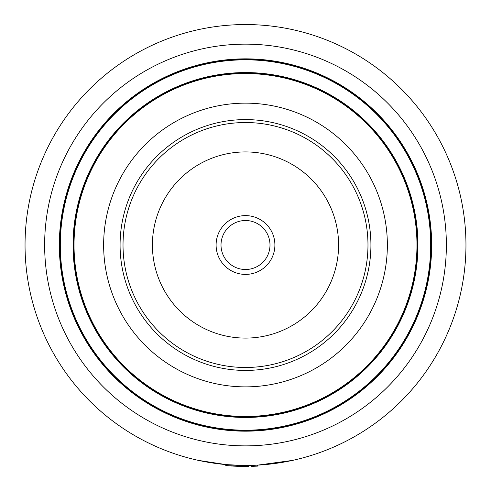 <?xml version="1.0" encoding="UTF-8"?>
<svg xmlns="http://www.w3.org/2000/svg" width="491" height="491" viewBox="0 0 491 491"><rect width="100%" height="100%" fill="white"/><g stroke="black" fill="none" stroke-linecap="round" stroke-linejoin="round"><path stroke-width="0.74" d="M245.5 465.468A220.459 220.459 0 0 1 25.041 245.009A220.459 220.459 0 0 1 245.5 24.55A220.459 220.459 0 0 1 465.959 245.009A220.459 220.459 0 0 1 245.5 465.468A220.459 220.459 0 0 1 25.041 245.009A220.459 220.459 0 0 1 245.5 24.55A220.459 220.459 0 0 1 465.959 245.009A220.459 220.459 0 0 1 245.5 465.468A220.459 220.459 0 0 0 465.959 245.009A220.459 220.459 0 0 0 245.5 24.55M245.5 431.178A186.169 186.169 0 0 1 59.331 245.009A186.169 186.169 0 0 1 245.5 58.846A186.169 186.169 0 0 1 431.669 245.009A186.169 186.169 0 0 1 245.5 431.178M245.5 59.331A185.678 185.678 0 0 1 431.178 245.009A185.678 185.678 0 0 1 245.5 430.687A185.678 185.678 0 0 1 59.822 245.009A185.678 185.678 0 0 1 245.5 59.331A185.678 185.678 0 0 1 431.178 245.009A185.678 185.678 0 0 1 245.5 430.687M245.5 73.049A171.96 171.96 0 0 1 417.46 245.009A171.96 171.96 0 0 1 245.5 416.969A171.96 171.96 0 0 1 73.54 245.009A171.96 171.96 0 0 1 245.5 73.049A171.96 171.96 0 0 1 417.46 245.009A171.96 171.96 0 0 1 245.5 416.969A171.96 171.96 0 0 1 73.54 245.009A171.96 171.96 0 0 1 245.5 73.049A171.96 171.96 0 0 0 73.54 245.009A171.96 171.96 0 0 0 245.5 416.969M245.5 73.54A171.469 171.469 0 0 1 416.969 245.009A171.469 171.469 0 0 1 245.5 416.478A171.469 171.469 0 0 1 74.031 245.009A171.469 171.469 0 0 1 388.455 150.326A171.469 171.469 0 0 1 340.183 387.964A171.469 171.469 0 0 1 102.545 339.692M245.5 119.595A125.42 125.42 0 0 1 370.92 245.009A125.42 125.42 0 0 1 245.5 370.429A125.42 125.42 0 0 1 120.08 245.009A125.42 125.42 0 0 1 245.5 119.595M245.5 103.147A141.862 141.862 0 0 1 387.362 245.009A141.862 141.862 0 0 1 245.5 386.871A141.862 141.862 0 0 1 103.638 245.009A141.862 141.862 0 0 1 245.5 103.147M226.296 464.633L198.499 460.405M292.495 460.405L257.646 465.137L257.701 466.112L251.005 466.382L250.981 465.4L248.342 465.45L248.354 466.432L248.71 466.425M226.504 464.652L228.254 464.793M228.34 464.799L231.47 465.026M232.538 465.087L233.323 465.137M234.293 465.186L235.57 465.247M226.247 465.615L230.23 465.922M248.286 466.432L243.511 466.444M243.72 466.444L244.058 466.444M245.69 466.45L246.586 466.45M233.458 466.125L238.368 466.333M230.88 465.965L237.736 466.315M234.207 465.18L233.44 465.143M225.762 465.566L225.848 464.59L225.762 465.566L228.18 465.769M228.26 465.775L241.523 466.413M243.837 466.444L245.709 466.45M246.881 466.444L248.219 466.432M225.848 464.59L243.027 465.456L243.014 466.438L226.142 465.603L226.228 464.627M250.981 465.4L257.646 465.137M225.081 258.536A24.495 24.495 0 0 1 231.973 224.59A24.495 24.495 0 0 1 265.919 231.482A24.495 24.495 0 0 1 259.027 265.435A24.495 24.495 0 0 1 225.081 258.536M220.993 261.243A29.392 29.392 0 0 1 229.266 220.502A29.392 29.392 0 0 1 270.007 228.781A29.392 29.392 0 0 1 261.734 269.516A29.392 29.392 0 0 1 220.993 261.243M347.61 177.38A122.48 122.48 0 0 1 313.135 347.119A122.48 122.48 0 0 1 143.39 312.644A122.48 122.48 0 0 1 177.865 142.899A122.48 122.48 0 0 1 347.61 177.38A122.48 122.48 0 0 0 177.865 142.899A122.48 122.48 0 0 0 143.39 312.644M245.5 44.147A200.862 200.862 0 0 1 446.362 245.009A200.862 200.862 0 0 1 245.5 445.871A200.862 200.862 0 0 1 44.638 245.009A200.862 200.862 0 0 1 245.5 44.147M245.5 59.822A185.187 185.187 0 0 1 430.687 245.009A185.187 185.187 0 0 1 245.5 430.196A185.187 185.187 0 0 1 60.313 245.009A185.187 185.187 0 0 1 245.5 59.822M245.5 72.564A172.451 172.451 0 0 1 417.951 245.009A172.451 172.451 0 0 1 245.5 417.46A172.451 172.451 0 0 1 73.049 245.009A172.451 172.451 0 0 1 245.5 72.564M323.103 193.607A93.081 93.081 0 0 1 296.902 322.618A93.081 93.081 0 0 1 167.897 296.411A93.081 93.081 0 0 1 194.098 167.406A93.081 93.081 0 0 1 323.103 193.607M248.79 466.425L248.771 465.443"/></g></svg>
